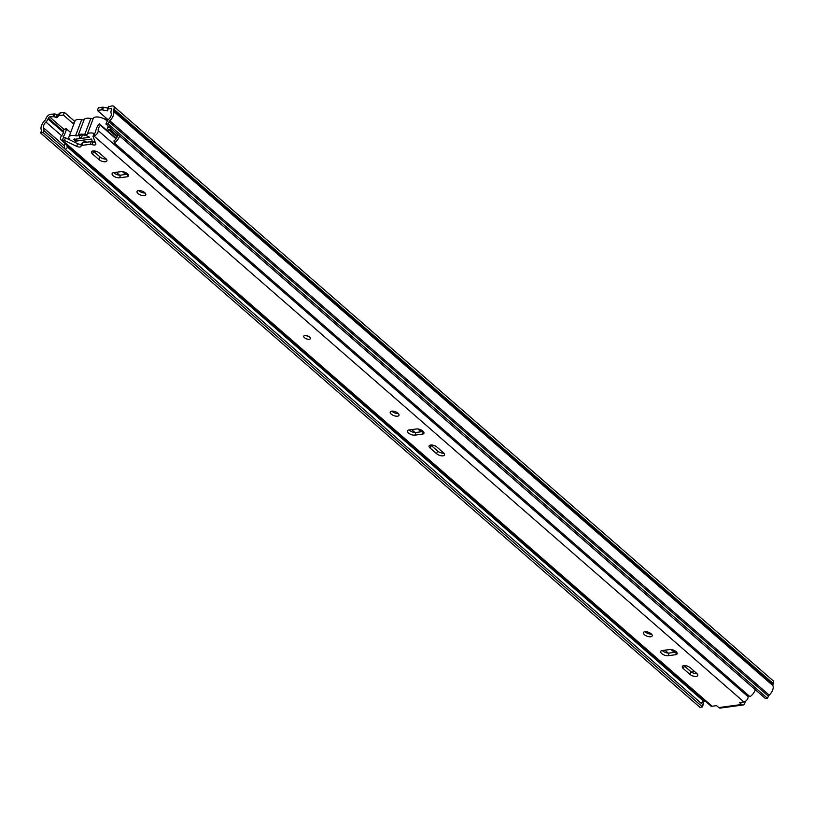 <?xml version="1.0" encoding="UTF-8"?>
<svg xmlns="http://www.w3.org/2000/svg" width="814" height="814" viewBox="0 0 814 814"><rect width="100%" height="100%" fill="white"/><g stroke="black" fill="none" stroke-linecap="round" stroke-linejoin="round"><path stroke-width="1.22" d="M54.029 116.667L49.644 116.901A1.272 0.722 -48.9 0 0 48.321 118.091L47.985 118.966A5.311 3.022 131.1 0 1 45.92 122.039A5.311 3.022 -48.9 0 0 43.712 127.971A5.311 3.022 131.1 0 1 43.702 130.444L43.071 132.509L40.7 133.048L41.331 130.983A2.127 1.211 -48.9 0 0 41.341 129.996A8.506 4.833 131.1 0 1 44.872 120.503A2.127 1.211 -48.9 0 0 45.706 119.282L46.032 118.396A4.467 2.544 131.1 0 1 50.651 114.235L55.037 114.001L54.029 116.667L56.787 117.745L58.618 115.863A2.127 0.956 -159.2 0 1 59.198 115.608L63.37 115.039L73.494 123.86A3.917 1.75 -159.2 0 0 73.82 124.125M55.037 114.001L57.794 115.079L59.626 113.197L58.618 115.863M102.493 109.921A2.127 0.956 -159.2 0 0 101.547 109.87L97.385 110.439L98.392 107.774L102.564 107.204A2.127 0.956 -159.2 0 1 103.5 107.255L102.493 109.921L107.57 110.867L107.763 109.035L111.111 108.577L111.711 109.096M108.109 119.923A3.917 1.75 -159.2 0 0 107.509 119.251L97.385 110.439M59.626 113.197A2.127 0.956 -159.2 0 1 60.216 112.943L64.387 112.373L74.501 121.194A3.917 1.75 -159.2 0 0 74.837 121.459M103.5 107.255L107.855 108.13M113.634 106.278L773.025 680.677A4.467 2.544 131.1 0 1 773.3 683.607L772.964 684.482A2.127 1.211 -48.9 0 0 772.903 685.612A8.506 4.833 131.1 0 1 769.22 695.125A2.127 1.211 -48.9 0 0 768.426 696.214L767.48 698.32L108.089 123.921L109.035 121.815A2.127 1.211 -48.9 0 1 109.829 120.726A8.506 4.833 131.1 0 0 113.512 111.213A2.127 1.211 -48.9 0 1 113.573 110.083L113.909 109.208A4.467 2.544 131.1 0 0 113.634 106.278A4.467 2.544 131.1 0 0 112.129 105.912L108.455 106.776M74.613 138.909A3.185 1.811 -48.9 0 0 75.702 139.163L89.571 137.291A6.695 3.002 -159.2 0 0 81.492 135.002A6.695 3.002 -159.2 0 0 80.24 135.358A6.695 3.002 -159.2 0 0 80.138 138.563L82.936 134.961M75.02 139.255L76.597 140.629A3.185 1.811 -48.9 0 0 77.676 140.893L91.433 139.031A6.695 3.002 -159.2 0 1 91.84 139.764A6.695 3.002 -159.2 0 1 91.473 141.595M64.387 112.373L63.37 115.039M40.7 133.048L700.091 707.447L702.462 706.908L43.071 132.509M702.889 701.322A5.311 3.022 -48.9 0 0 703.103 702.37A5.311 3.022 131.1 0 1 703.093 704.843L702.462 706.908M108.089 123.921L105.901 124.003L106.848 121.897A5.311 3.022 131.1 0 1 108.822 119.149A5.311 3.022 -48.9 0 0 111.121 113.207A5.311 3.022 131.1 0 1 111.284 110.399L111.62 109.524A1.272 0.722 -48.9 0 0 111.549 108.679A1.272 0.722 -48.9 0 0 111.111 108.577M105.901 124.003L765.292 698.402L767.48 698.32M107.326 119.098L104.324 118.895M111.549 128.917L109.534 129.182A1.058 0.6 -48.9 0 0 108.72 129.711L107.631 131.013M107.316 128.551A4.253 2.422 131.1 0 1 109.29 126.943M702.787 700.264A5.311 3.022 -48.9 0 0 703.215 700.854M66.921 145.045A5.311 3.022 -48.9 0 0 67.582 147.151A5.311 3.022 -48.9 0 0 67.603 147.171L703.255 700.885L701.169 703.306A8.506 4.833 131.1 0 1 701.139 703.276A8.506 4.833 131.1 0 1 701.108 703.245M67.603 147.171L65.517 149.583L701.169 703.306L65.486 149.552A8.506 4.833 131.1 0 1 65.161 143.508M421.153 429.955L422.954 431.532M125.743 172.629L127.554 174.196M674.358 650.528L676.169 652.106M119.638 135.969A8.506 4.833 131.1 0 1 114.326 142.979L113.95 140.893A5.311 3.022 -48.9 0 0 117.491 135.328L117.531 134.432A8.506 4.833 131.1 0 1 117.552 134.147M114.326 142.979L749.979 696.692A8.506 4.833 131.1 0 0 755.29 689.692M696.214 676.403A4.782 2.147 -159.2 0 0 697.72 675.518A4.782 2.147 -159.2 0 0 696.682 673.351L690.221 667.724A4.782 2.147 -159.2 0 0 685.571 665.659A4.782 2.147 -159.2 0 0 682.315 666.493A4.782 2.147 -159.2 0 0 683.353 668.66L689.814 674.287A4.782 2.147 -159.2 0 0 696.214 676.403M304.863 335.5A3.51 1.567 -159.2 0 0 303.764 336.151A3.51 1.567 -159.2 0 0 305.413 338.359A3.51 1.567 -159.2 0 0 309.218 339.285A3.51 1.567 -159.2 0 0 310.327 338.644A3.51 1.567 -159.2 0 0 308.679 336.436A3.51 1.567 -159.2 0 0 304.863 335.5M308.923 336.589A3.51 1.567 20.8 0 1 306.176 335.541A6.329 2.829 -159.2 0 0 308.923 336.579M105.403 161.742A4.782 2.147 -159.2 0 0 106.909 160.857A4.782 2.147 -159.2 0 0 105.871 158.689L99.4 153.063A4.782 2.147 -159.2 0 0 94.75 150.997A4.782 2.147 -159.2 0 0 91.504 151.831A4.782 2.147 -159.2 0 0 92.542 153.999L99.003 159.625A4.782 2.147 -159.2 0 0 105.403 161.742M138.502 190.578A4.681 2.096 -159.2 0 0 137.027 191.443A4.681 2.096 -159.2 0 0 139.225 194.383A4.681 2.096 -159.2 0 0 144.302 195.635A4.681 2.096 -159.2 0 0 145.777 194.77A4.681 2.096 -159.2 0 0 143.579 191.819A4.681 2.096 -159.2 0 0 138.502 190.578M145.116 192.989A4.681 2.096 20.8 0 1 138.706 190.557M391.707 411.151A4.681 2.096 -159.2 0 0 390.242 412.016A4.681 2.096 -159.2 0 0 392.429 414.957A4.681 2.096 -159.2 0 0 397.517 416.198A4.681 2.096 -159.2 0 0 398.982 415.333A4.681 2.096 -159.2 0 0 396.784 412.393A4.681 2.096 -159.2 0 0 391.707 411.151M398.321 413.563A4.681 2.096 20.8 0 1 391.91 411.121M443.009 455.84A4.782 2.147 -159.2 0 0 444.515 454.955A4.782 2.147 -159.2 0 0 443.477 452.788L437.016 447.161A4.782 2.147 -159.2 0 0 432.356 445.085A4.782 2.147 -159.2 0 0 429.11 445.919A4.782 2.147 -159.2 0 0 430.148 448.087L436.609 453.713A4.782 2.147 -159.2 0 0 443.009 455.84M644.912 631.715A4.681 2.096 -159.2 0 0 643.447 632.58A4.681 2.096 -159.2 0 0 645.634 635.531A4.681 2.096 -159.2 0 0 650.722 636.772A4.681 2.096 -159.2 0 0 652.187 635.907A4.681 2.096 -159.2 0 0 649.999 632.966A4.681 2.096 -159.2 0 0 644.912 631.715M651.526 634.126A4.681 2.096 20.8 0 1 645.115 631.695M82.031 143.376A2.127 0.956 20.8 0 1 82.061 143.162A2.127 0.956 20.8 0 1 82.733 142.776L91.331 141.605A2.127 0.956 20.8 0 1 93.04 141.89L92.023 144.556A3.398 1.526 -159.2 0 0 94.76 145.004A3.398 1.526 -159.2 0 0 95.828 144.373A3.398 1.526 -159.2 0 0 95.808 143.763L93.101 136.62A2.127 0.956 -159.2 0 1 93.081 136.243A2.127 0.956 -159.2 0 1 93.752 135.846L743.894 701.943L739.438 702.543L741.676 704.497A3.185 2.198 82.3 0 0 743.121 704.985A3.185 2.198 82.3 0 0 744.668 703.55L745.543 701.251M64.469 140.496A2.127 0.956 -159.2 0 0 62.454 140.079L62.2 140.12A3.826 2.177 131.1 0 1 60.908 139.805A3.826 2.177 131.1 0 1 61.752 135.511A5.311 3.022 -48.9 0 0 63.451 130.311L65.863 128.358A8.506 4.833 131.1 0 1 66.097 130.505L64.367 135.043A8.506 4.833 131.1 0 1 63.146 136.681L63.472 137.413A2.127 0.956 20.8 0 1 65.486 137.831L64.469 140.496L76.679 146.347A3.398 1.526 -159.2 0 0 79.904 147.008A3.398 1.526 -159.2 0 0 80.983 146.378A3.398 1.526 -159.2 0 0 81.024 146.042A2.127 0.956 -159.2 0 1 81.044 145.828A2.127 0.956 -159.2 0 1 81.715 145.441L90.313 144.271A2.127 0.956 -159.2 0 1 92.023 144.556M81.715 144.058A3.398 1.526 20.8 0 1 80.922 144.343A3.398 1.526 20.8 0 1 77.696 143.681L65.486 137.831M743.121 704.985L720.237 708.088A3.185 2.198 -97.7 0 1 718.803 707.59L741.676 704.497M62.2 140.12L712.097 706.247L716.554 705.636L718.803 707.59M697.089 673.758A4.782 2.147 20.8 0 1 690.832 671.621L684.371 665.984A4.782 2.147 20.8 0 1 683.953 665.587M106.278 159.096A4.782 2.147 20.8 0 1 100.02 156.96L93.549 151.333A4.782 2.147 20.8 0 1 93.142 150.926M127.89 174.155L120.543 175.152A4.782 2.147 20.8 0 1 113.736 172.629M423.29 431.491L415.954 432.478A4.782 2.147 20.8 0 1 409.137 429.955M443.884 453.184A4.782 2.147 20.8 0 1 437.627 451.048L431.166 445.421A4.782 2.147 20.8 0 1 430.748 445.024M676.495 652.055L669.159 653.052A4.782 2.147 20.8 0 1 662.352 650.528M95.279 142.358A3.398 1.526 20.8 0 1 93.04 141.89M94.109 133.954A2.127 0.956 20.8 0 1 94.098 133.567A2.127 0.956 20.8 0 1 94.76 133.181L95.716 132.275A8.506 4.833 131.1 0 1 95.665 130.81L97.395 126.272A8.506 4.833 131.1 0 1 99.369 123.82L116.27 138.543M65.863 128.358L70.635 132.509M116.28 172.283L119.617 175.183M411.691 429.609L415.028 432.519M664.896 650.183L668.233 653.082M127.004 176.801A4.782 2.147 -159.2 0 0 128.51 175.916A4.782 2.147 -159.2 0 0 126.272 172.904A4.782 2.147 -159.2 0 0 121.072 171.632L113.604 172.649A4.782 2.147 -159.2 0 0 112.098 173.535A4.782 2.147 -159.2 0 0 114.336 176.536A4.782 2.147 -159.2 0 0 119.536 177.818L127.004 176.801L127.981 174.257M422.415 434.137A4.782 2.147 -159.2 0 0 423.921 433.252A4.782 2.147 -159.2 0 0 421.672 430.24A4.782 2.147 -159.2 0 0 416.483 428.968L409.004 429.975A4.782 2.147 -159.2 0 0 407.499 430.86A4.782 2.147 -159.2 0 0 409.747 433.872A4.782 2.147 -159.2 0 0 414.937 435.144L422.415 434.137L423.382 431.583M675.62 654.7A4.782 2.147 -159.2 0 0 677.126 653.815A4.782 2.147 -159.2 0 0 674.877 650.803A4.782 2.147 -159.2 0 0 669.688 649.531L662.209 650.549A4.782 2.147 -159.2 0 0 660.703 651.434A4.782 2.147 -159.2 0 0 662.952 654.446A4.782 2.147 -159.2 0 0 668.152 655.718L675.62 654.7L676.587 652.156M712.097 706.247A3.826 2.177 131.1 0 1 710.805 705.931L60.908 139.805M748.137 695.227A5.311 3.022 -48.9 0 0 748.086 696.703A3.826 2.177 131.1 0 1 746.937 699.948A3.826 2.177 131.1 0 1 743.894 701.943M99.369 123.82L100.468 125.295A5.311 3.022 -48.9 0 0 98.189 130.576A3.826 2.177 131.1 0 1 97.039 133.822A3.826 2.177 131.1 0 1 94.007 135.806M100.468 125.295L116.046 138.858M94.21 133.404A8.394 3.755 -159.2 0 0 89.713 133.028A8.394 3.755 -159.2 0 0 87.312 134.157A3.398 1.526 -159.2 0 1 86.335 134.615A3.398 1.526 -159.2 0 1 84.727 134.513L90.812 118.518A3.398 1.526 -159.2 0 0 92.409 118.61A3.398 1.526 -159.2 0 0 93.386 118.152A8.394 3.755 -159.2 0 1 95.787 117.033A8.394 3.755 -159.2 0 1 107.316 121.021M84.727 134.513A8.72 3.907 -159.2 0 0 78.144 135.399A3.398 1.526 -159.2 0 1 77.177 135.846A3.398 1.526 -159.2 0 1 75.56 135.745A8.394 3.755 -159.2 0 0 71.551 135.48A8.394 3.755 -159.2 0 0 68.915 137.037A8.394 3.755 -159.2 0 0 69.821 139.906M75.56 135.745L81.634 119.75A8.394 3.755 -159.2 0 0 77.635 119.485A8.394 3.755 -159.2 0 0 74.99 121.042L68.915 137.037M81.634 119.75A3.398 1.526 -159.2 0 0 83.252 119.851A3.398 1.526 -159.2 0 0 84.229 119.404A8.72 3.907 -159.2 0 1 90.812 118.518M95.024 141.697A3.398 1.526 -159.2 0 0 93.61 142.084M80.138 138.563L73.636 139.448L75.621 141.168L76.017 140.12M75.621 141.168L82.224 140.273A6.695 3.002 -159.2 0 0 87.281 142.155M705.158 701.017A4.284 2.442 131.1 0 1 704.588 701.22A4.915 2.798 131.1 0 1 703.388 700.793L685.449 685.164A4.915 2.798 -48.9 0 0 686.65 685.591A4.284 2.442 -48.9 0 0 687.23 685.398M691.422 672.079L694.698 671.631M748.249 695.187A4.935 2.808 131.1 0 1 747.679 695.39A4.294 2.442 131.1 0 1 746.672 695.085L728.652 679.385A4.294 2.442 -48.9 0 0 729.751 679.761A4.935 2.808 -48.9 0 0 730.311 679.568M684.798 683.282A4.446 2.534 -48.9 0 0 684.828 683.445A4.915 2.798 -48.9 0 0 685.449 685.164M728.123 677.655A4.294 2.442 -48.9 0 0 728.652 679.385M686.65 685.591L704.588 701.22M729.751 679.761L747.679 695.39M58.089 114.957L57.072 117.623M49.644 116.901L64.275 129.64M77.676 140.893L75.702 139.163M53.999 113.777L52.991 116.453M102.564 107.204L101.547 109.87M60.216 112.943L59.198 115.608M43.702 130.444L64.998 148.993M701.241 703.225L703.093 704.843M43.712 127.971L64.448 146.032M702.462 701.81L703.103 702.37M45.92 122.039L61.599 135.694M47.985 118.966L63.451 132.438M48.321 118.091L63.614 131.41M109.035 121.815L768.426 696.214M109.829 120.726L769.22 695.125M113.512 111.213L772.903 685.612M113.573 110.083L772.964 684.482M113.909 109.208L773.3 683.607M108.781 106.369L107.763 109.035M74.501 121.194L73.494 123.86M107.55 109.676L107.102 110.846M56.756 114.855L55.739 117.521M108.72 129.711L117.094 137.017M109.534 129.182L117.399 136.03M123.728 171.876L126.557 174.338M419.139 429.202L421.967 431.664M672.344 649.776L675.172 652.238M63.146 136.681L63.97 137.403M66.097 130.505L64.367 135.043M63.472 137.413L62.454 140.079M98.189 130.576L748.086 696.703M97.395 126.272L95.665 130.81M94.76 133.181L93.752 135.846M77.696 143.681L76.679 146.347M82.733 142.776L81.715 145.441M91.331 141.605L90.313 144.271M669.159 653.052L668.152 655.718M431.166 445.421L430.148 448.087M437.627 451.048L436.609 453.713M415.954 432.478L414.937 435.144M120.543 175.152L119.536 177.818M93.549 151.333L92.542 153.999M100.02 156.96L99.003 159.625M684.371 665.984L683.353 668.66M690.832 671.621L689.814 674.287M87.312 134.157L93.386 118.152M78.144 135.399L84.229 119.404M357.58 354.873L357.102 356.125M108.445 106.563L107.428 109.229M122.405 171.632L125.651 174.461M417.816 428.958L421.062 431.786M671.021 649.531L674.267 652.36M82.061 143.162L81.044 145.828M94.098 133.567L93.081 136.243M106.695 130.199L108.262 126.058M306.43 335.582L308.709 336.447"/></g></svg>
